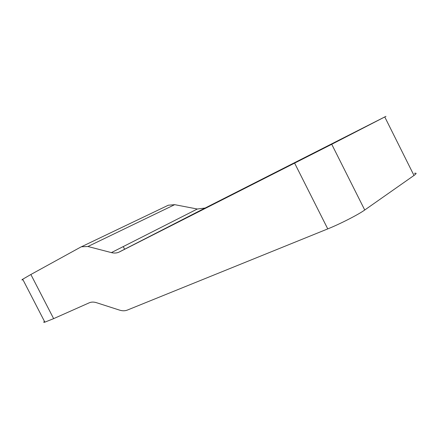 <?xml version="1.0" encoding="UTF-8"?>
<svg xmlns="http://www.w3.org/2000/svg" width="438" height="438" viewBox="0 0 438 438"><rect width="100%" height="100%" fill="white"/><g stroke="black" fill="none" stroke-linecap="round" stroke-linejoin="round"><path stroke-width="0.66" d="M414.436 173.339C416.79 172.851 416.637 173.558 413.987 175.457L364.734 210.01C358.213 214.691 339.976 224.004 327.755 228.899L127.338 310.082C124.983 311.007 122.372 311.013 119.497 310.104L96.519 302.702C93.814 301.859 91.422 301.881 89.325 302.773L53.639 318.64L30.868 274.5L80.554 247.185L168.301 205.225L174.691 204.666L197.319 209.019L205.137 208.034L118.725 252.255C116.492 253.169 114.044 253.284 111.389 252.606L87.928 246.501L81.446 246.764M324.542 147.715L280.309 170.212L324.542 147.715M119.388 251.954L331.741 144.283L385.966 116.338L205.137 208.034M206.095 207.76L170.721 225.756L206.095 207.76M167.398 205.652L168.301 205.225M22.946 279.696C21.637 280.161 21.561 280.008 22.705 279.23L30.868 274.5M44.457 321.366C43.373 322.253 43.51 322.516 44.862 322.149L53.639 318.64M384.788 116.99L413.987 175.457M331.741 144.283L364.734 210.01M294.648 163.177L327.755 228.899M124.633 249.266L123.259 246.583M197.319 209.019L111.389 252.606M87.928 246.501L174.691 204.666M204.486 208.34L118.725 252.255M44.862 322.149L22.705 279.23"/></g></svg>

